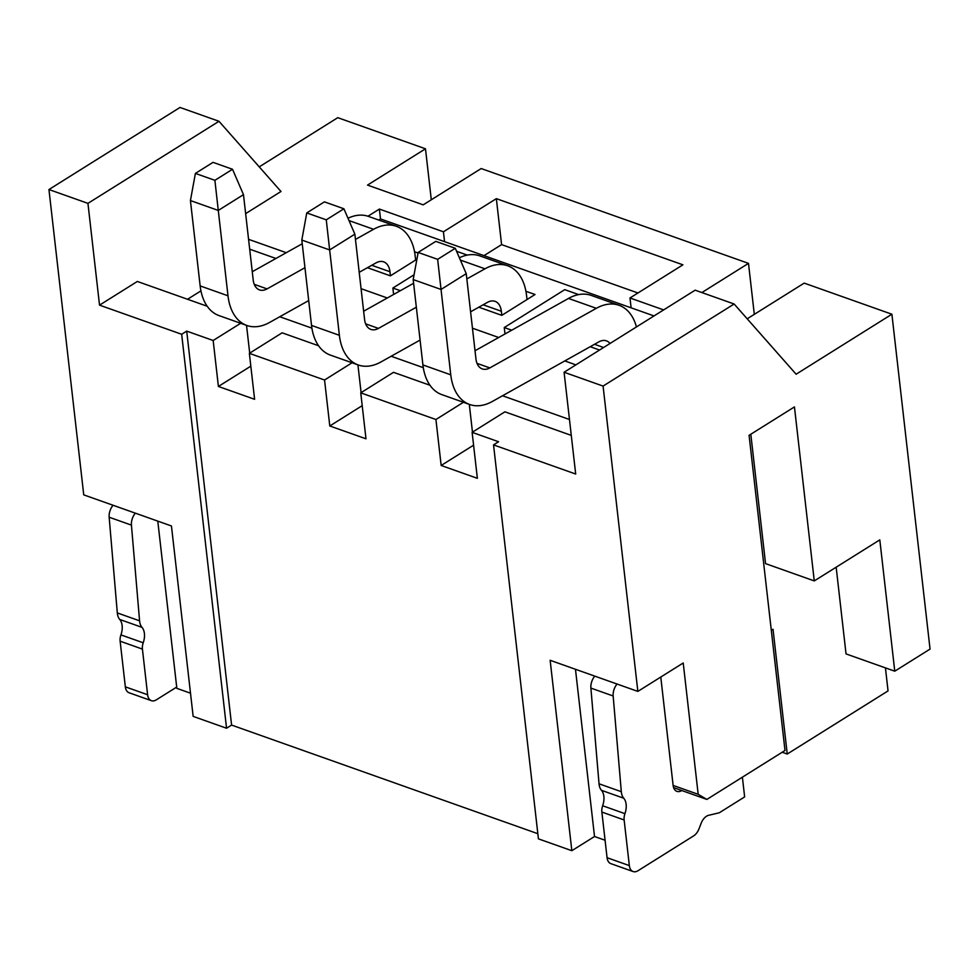 <?xml version="1.0" encoding="UTF-8"?>
<svg xmlns="http://www.w3.org/2000/svg" width="979" height="979" viewBox="0 0 979 979"><rect width="100%" height="100%" fill="white"/><g stroke="black" fill="none" stroke-linecap="round" stroke-linejoin="round"><path stroke-width="1.47" d="M157.79 521.122L176.844 688.347L190.501 693.193M181.678 334.28L99.528 305.142L87.939 203.363L48.95 189.534L83.741 494.86L171.447 525.968L193.144 716.383L226.553 728.241L181.678 334.28L186.708 331.122L231.595 725.084L226.553 728.241M231.595 725.084L537.838 833.704M734.128 304.004L695.139 290.176L564.088 372.253L575.689 474.032L493.538 444.894L538.426 838.856L571.834 850.702L550.149 660.299L637.855 691.407L603.076 386.081L734.128 304.004L796.123 374.211L891.893 314.222L930.05 649.089L894.769 671.19L879.803 539.87L814.271 580.914L794.446 406.909L749.082 435.325L784.999 750.489L706.862 799.427L698.186 794.312L683.22 662.991L637.855 691.407M575.468 669.281L594.522 836.507L571.834 850.702M594.522 836.507L605.071 840.239M706.862 799.427L681.812 790.542A11.32 7.049 109.5 0 1 676.905 791.362A11.32 7.049 109.5 0 1 673.124 785.427L660.776 677.052M742.388 777.179L744.64 796.906L719.32 812.766L708.882 815.25A11.32 7.049 109.5 0 0 701.197 823.192L698.945 828.944A11.32 7.049 -70.5 0 1 693.621 835.895L638.014 870.723A11.32 7.049 -70.5 0 1 633.107 871.543A11.32 7.049 -70.5 0 1 629.338 865.607L624.137 819.974A10.194 6.339 -70.5 0 1 624.945 813.659A15.101 9.398 109.5 0 0 623.745 798.228A15.101 9.398 -70.5 0 1 621.31 791.693L613.16 695.983A11.32 7.049 -70.5 0 1 617.064 684.027M633.107 871.543L610.835 863.637A11.32 7.049 -70.5 0 1 607.066 857.702L601.865 812.068A10.194 6.339 -70.5 0 1 602.66 805.754A15.101 9.398 109.5 0 0 601.473 790.322A15.101 9.398 -70.5 0 1 599.038 783.787L590.888 688.09A11.32 7.049 -70.5 0 1 594.779 676.122M681.812 790.542L673.613 787.63M673.124 785.427L698.186 794.312M564.088 372.253L603.076 386.081M571.283 435.386L504.895 411.829L472.123 432.351L498.58 441.737L493.538 444.894M472.123 432.351L477.36 478.315L441.162 465.478L435.924 419.514L360.749 392.848L365.987 438.812L329.788 425.975L324.551 380.011L249.364 353.346L254.601 399.297L218.403 386.46L213.165 340.496L186.708 331.122M213.165 340.496L240.675 323.278M246.537 325.358L249.706 353.125M250.82 366.158L218.403 386.46M207.193 306.243L137.329 281.462L99.528 305.142M176.697 687.074L156.297 699.85A11.32 7.049 -70.5 0 1 151.39 700.683A11.32 7.049 -70.5 0 1 147.609 694.735L142.42 649.101A10.194 6.339 -70.5 0 1 143.215 642.787A15.101 9.398 109.5 0 0 142.016 627.368A15.101 9.398 -70.5 0 1 139.581 620.821L131.431 525.123A11.32 7.049 -70.5 0 1 135.335 513.167M151.39 700.683L129.118 692.777A11.32 7.049 -70.5 0 1 125.336 686.842L120.136 641.196A10.194 6.339 -70.5 0 1 120.943 634.894A15.101 9.398 109.5 0 0 119.744 619.462A15.101 9.398 -70.5 0 1 117.309 612.927L109.158 517.218A11.32 7.049 -70.5 0 1 113.062 505.262M259.239 166.871L337.779 117.676L425.486 148.796L431.298 199.789M48.95 189.534L180.001 107.457L218.99 121.286L280.985 191.492L245.643 213.63M701.87 292.562L748.494 263.363L481.178 168.547L423.209 204.844L367.517 185.092L425.486 148.796M885.432 667.874L888.051 690.905L787.238 754.038L782.197 752.251M747.197 318.799L804.187 283.115L891.893 314.222M748.494 263.363L754.307 314.357M787.238 754.038L773.031 629.289L771.305 630.366M750.807 434.248L765.554 563.623L814.271 580.914M836.164 567.208L846.04 653.911L894.769 671.19M367.969 216.224L379.387 209.078L443.426 231.803L496.353 198.651L682.914 264.82L629.986 297.971L663.64 309.902M248.568 239.329L286.26 252.692M200.94 290.873L187.527 299.268M569.472 419.501L502.533 395.761M423.295 367.651L391.147 356.258M311.909 328.149L279.774 316.755M473.591 445.176L441.162 465.478M362.206 405.661L329.788 425.975M357.922 364.861L361.092 392.628M318.579 345.746L282.123 332.823L249.364 353.346M324.551 380.011L352.048 362.781M87.939 203.363L218.99 121.286M275.931 258.48L249.694 249.18M629.986 297.971L631.112 307.822L380.501 218.929L379.387 209.078M380.501 218.929L378.726 220.042M444.552 241.642L443.426 231.803M637.953 292.978L501.591 244.615L496.353 198.651M501.591 244.615L483.993 255.641M654.009 315.936L631.112 307.822M575.872 364.873L564.773 360.933M498.69 337.498L472.453 328.185M387.305 297.983L361.067 288.683M367.443 267.695L390.388 275.845L416.907 259.227M418.045 253.01L414.545 251.774M478.817 307.21L501.774 315.348L535.036 294.508L525.919 291.277M590.202 346.713L599.564 350.029M393.607 294.459L392.873 288.046L400.35 290.69M414.068 274.769L392.873 288.046M467.289 255.103L456.593 251.297M504.993 333.961L504.258 327.549L511.736 330.192M578.675 294.606L564.748 289.662L504.258 327.549M390.425 275.809L389.96 271.734A18.87 11.748 109.5 0 0 383.67 261.846A18.87 11.748 109.5 0 0 376.107 262.849L359.207 272.309M308.703 300.565L269.592 322.446A56.611 35.232 -70.5 0 1 246.879 325.481A56.611 35.232 -70.5 0 1 227.997 295.793L218.28 210.436L243.477 194.65L253.206 280.006A18.87 11.748 109.5 0 0 259.496 289.906A18.87 11.748 109.5 0 0 267.071 288.891L304.958 267.695M355.463 239.439L373.586 229.294A56.611 35.232 -70.5 0 1 396.287 226.271A56.611 35.232 -70.5 0 1 415.169 255.947L415.634 260.035M347.998 218.256A56.611 35.232 -70.5 0 1 368.447 216.396L396.287 226.271M252.264 271.721L302.23 243.759M243.477 194.65L232.525 169.269L214.89 180.32L195.396 173.405L190.428 200.56L200.157 285.917L227.997 295.793M246.879 325.481L219.039 315.605A56.611 35.232 -70.5 0 1 200.157 285.917M195.396 173.405L213.03 162.355L232.525 169.269M190.428 200.56L218.28 210.436L214.89 180.32M501.811 315.324L501.346 311.236A18.87 11.748 109.5 0 0 495.056 301.348A18.87 11.748 109.5 0 0 487.481 302.352L470.581 311.811M420.089 340.068L380.966 361.949A56.611 35.232 -70.5 0 1 358.265 364.983A56.611 35.232 -70.5 0 1 339.383 335.307L329.654 249.939L354.863 234.165L364.58 319.521A18.87 11.748 109.5 0 0 370.882 329.409A18.87 11.748 109.5 0 0 378.445 328.406L416.344 307.198M466.836 278.942L484.96 268.809A56.611 35.232 -70.5 0 1 507.673 265.774A56.611 35.232 -70.5 0 1 526.555 295.462L527.02 299.537M459.371 257.758A56.611 35.232 -70.5 0 1 479.82 255.898L507.673 265.774M363.637 311.224L413.615 283.274M354.863 234.165L343.91 208.784L326.264 219.834L306.77 212.92L301.813 240.063L311.53 325.42L339.383 335.307M358.265 364.983L330.412 355.108A56.611 35.232 -70.5 0 1 311.53 325.42M306.77 212.92L324.416 201.87L343.91 208.784M301.813 240.063L329.654 249.939L326.264 219.834M610.015 343.494A18.87 11.748 109.5 0 0 606.429 340.851A18.87 11.748 109.5 0 0 598.867 341.867L492.351 401.463A56.611 35.232 -70.5 0 1 469.639 404.486A56.611 35.232 -70.5 0 1 450.756 374.81L441.039 289.454L466.237 273.667L475.965 359.024A18.87 11.748 109.5 0 0 482.255 368.912A18.87 11.748 109.5 0 0 489.83 367.908L596.346 308.312A56.611 35.232 -70.5 0 1 619.058 305.289A56.611 35.232 -70.5 0 1 636.436 326.949M475.023 350.739L568.493 298.436A56.611 35.232 -70.5 0 1 591.206 295.401L619.058 305.289M466.237 273.667L455.284 248.287L437.65 259.337L418.155 252.423L413.187 279.578L422.916 364.934L450.756 374.81M469.639 404.486L441.798 394.61A56.611 35.232 -70.5 0 1 422.916 364.934M418.155 252.423L435.802 241.372L455.284 248.287M413.187 279.578L441.039 289.454L437.65 259.337M435.924 419.514L463.434 402.283M469.308 404.364L472.465 432.143M429.965 385.261L393.509 372.326L360.749 392.848M613.16 695.983L590.888 688.09M599.038 783.787L621.31 791.693M623.745 798.228L601.473 790.322M602.66 805.754L624.945 813.659M624.137 819.974L601.865 812.068M607.066 857.702L629.338 865.607M371.763 265.285L389.96 271.734M373.586 229.294L349.001 220.581M267.071 288.891L254.259 284.351M483.149 304.787L501.346 311.236M484.96 268.809L460.375 260.084M378.445 328.406L365.632 323.853M594.522 344.29L603.602 347.508M596.346 308.312L568.493 298.436M489.83 367.908L477.018 363.368M131.431 525.123L109.158 517.218M117.309 612.927L139.581 620.821M142.016 627.368L119.744 619.462M120.943 634.894L143.215 642.787M142.42 649.101L120.136 641.196M125.336 686.842L147.609 694.735"/></g></svg>
